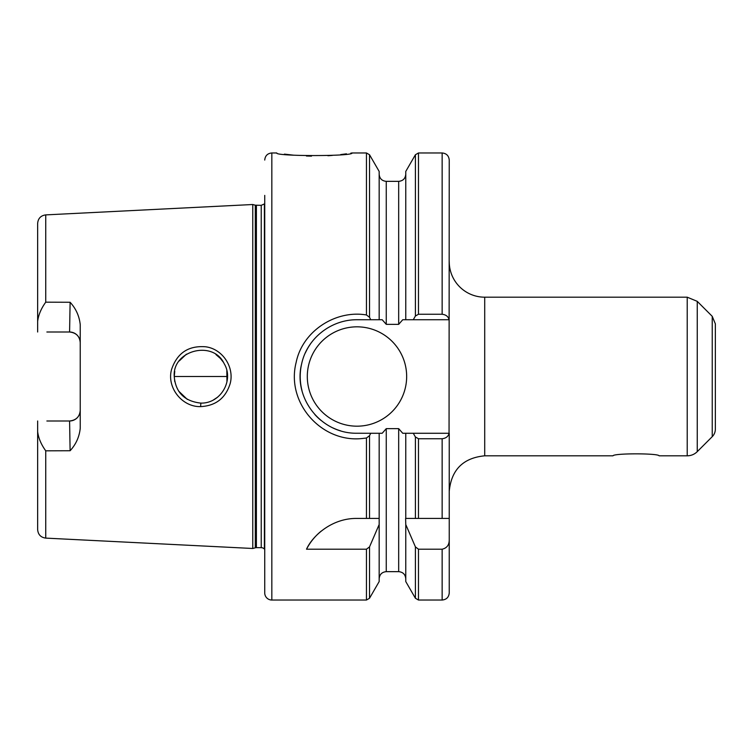 <?xml version="1.0" encoding="UTF-8"?>
<svg xmlns="http://www.w3.org/2000/svg" width="753" height="753" viewBox="0 0 753 753"><rect width="100%" height="100%" fill="white"/><g stroke="black" fill="none" stroke-linecap="round" stroke-linejoin="round"><path stroke-width="1.13" d="M174.762 371.342L174.254 376.5L227.481 376.5M45.735 302.179L45.735 214.887L252.773 204.515L252.773 548.485L45.735 538.113C40.794 537.426 38.092 534.583 37.65 529.613L37.65 431.638C38.431 438.039 41.123 444.43 45.735 450.821L70.114 450.736C75.949 444.364 79.329 436.9 80.232 428.325L80.232 324.675C79.329 316.109 75.949 308.636 70.114 302.264L45.735 302.179C41.123 308.57 38.431 314.961 37.65 321.371L37.65 331.602M200.656 406.611C215.847 405.801 225.693 398.073 230.211 383.428C234.484 367.219 222.69 349.016 205.71 346.794C188.495 345.429 177.106 353.006 171.552 369.516C166.526 387.324 181.934 407.166 200.656 406.611L200.835 403.109C184.485 401.293 175.618 392.407 174.235 376.481C172.239 350.192 213.315 339.801 224.168 363.68C234.183 380.02 220.949 403.608 200.835 403.109M174.254 376.5L174.771 381.677M178.612 391.071L187.318 399.401M213.41 399.965L217.664 397.142M226.954 381.752L226.822 370.655M223.236 362.08L220.413 358.447L215.97 354.597M186.405 354.174L179.355 360.847M227.425 374.778L227.472 375.832M227.472 377.018L227.425 378.138M46.874 420.993L69.587 420.993C76.147 420.268 79.696 416.72 80.232 410.347A10.646 10.646 0 0 1 69.587 420.993L70.114 450.736M46.874 332.007L69.587 332.007C76.147 332.732 79.696 336.28 80.232 342.653A10.646 10.646 0 0 0 69.587 332.007L70.114 302.264M37.65 420.993L37.65 431.638L37.65 420.993M37.65 330.04L37.65 332.007M45.735 214.887C40.794 215.584 38.092 218.417 37.65 223.387L37.65 321.371M612.98 455.81C613.704 453.193 658.386 453.193 659.101 455.81C658.386 453.193 613.704 453.193 612.98 455.81L484.716 455.81L484.716 297.19A35.485 35.485 0 0 1 449.24 261.715M449.24 518.431L449.24 592.94C448.816 597.251 446.454 599.614 442.143 600.037L442.143 549.201L418.48 549.201L415.411 546.894L405.773 524.521L405.603 518.431L449.24 518.431L449.24 433.276L413.265 433.276L415.411 436.985L418.48 438.745L442.143 438.745C446.011 438.274 448.317 436.448 449.052 433.276L449.24 160.06C448.816 155.749 446.454 153.386 442.143 152.963L442.143 314.255L418.48 314.255L415.411 316.015L413.265 319.733L449.052 319.733C448.317 316.552 446.011 314.735 442.143 314.255M712.234 436.674L712.234 316.326L715.35 323.856L715.35 429.144A10.646 10.646 0 0 1 712.234 436.674L697.25 451.649A14.194 14.194 0 0 1 687.216 455.81L687.216 297.19L484.716 297.19M449.24 539.91C449.221 545.021 446.858 548.118 442.143 549.201M405.773 524.521L405.773 581.57L415.411 598.259L418.48 600.037L442.143 600.037M413.265 433.276L405.773 433.276L405.773 518.431M405.773 433.276L402.751 433.276L398.676 428.645L386.261 428.645L382.185 433.276L379.164 433.276L379.164 524.521L369.525 546.894L366.447 549.201L306.518 549.201A56.767 56.767 0 0 1 321.267 531.072M306.518 549.201C312.514 535.835 331.998 518.045 356.988 518.431L379.164 518.431M366.447 438.02L369.525 435.686L370.73 433.276L356.978 433.248C320.571 433.794 293.039 397.678 301.614 364C306.725 339.123 330.303 319.601 357.007 319.724L370.73 319.733L369.525 317.314L366.466 314.97C335.838 309.699 302.508 330.896 296.145 362.419C285.764 402.911 321.625 442.999 362.184 438.519L366.447 438.02L366.447 518.431M379.164 524.521L379.164 581.57L369.525 598.259L369.525 546.894M379.164 433.276L370.73 433.276M264.736 195.394L264.736 592.94A7.097 7.097 0 0 0 271.833 600.037L271.833 152.963L276.793 152.963C274.506 156.426 354.315 156.417 352.028 152.963L350.766 153.17M346.465 153.828L340.723 154.581M332.337 155.419L327.903 155.73M311.488 156.135L306.424 156.003M293.425 155.156L284.408 154.12M370.73 319.733L382.185 319.733L386.261 324.355L398.676 324.355L402.751 319.733L413.265 319.733M369.525 317.314L369.525 154.742L379.164 171.43L379.164 319.733M418.48 314.255L418.48 152.963L415.411 154.742L405.773 171.43L405.773 319.733M353.317 319.846A56.767 56.767 0 0 1 356.988 319.733L370.024 319.733M340.789 430.914A56.767 56.767 0 0 1 332.939 427.93M320.9 420.325A56.767 56.767 0 0 1 314.81 414.498M301.991 390.581A56.767 56.767 0 0 1 301.351 365.196M305.398 352.809A56.767 56.767 0 0 1 310.387 344.074M406.658 376.5A49.67 49.67 0 0 1 332.148 419.525A49.67 49.67 0 0 1 332.148 333.485A49.67 49.67 0 0 1 406.658 376.5M252.773 204.515L255.295 205.192L255.295 547.817A4.254 4.254 0 0 1 256.397 547.666L261.235 547.666A4.254 4.254 0 0 1 264.388 549.069L264.736 549.088M255.295 205.192L261.235 205.334L264.388 203.931L264.388 549.069M45.735 450.821L45.735 538.113M712.234 316.326L697.25 301.351L697.25 451.649M415.411 546.894L415.411 598.259M415.411 436.985L415.411 518.431M418.48 549.201L418.48 600.037M418.48 438.745L418.48 518.431M442.143 438.745L442.143 518.431M415.411 154.742L415.411 316.015M386.261 428.645L386.261 571.649C381.95 572.073 379.578 574.435 379.164 578.746M366.447 549.201L366.447 600.037L369.525 598.259M369.525 435.686L369.525 518.431M352.028 152.963L366.447 152.963L366.447 314.97M379.164 174.254C379.578 178.565 381.95 180.927 386.261 181.351L386.261 324.355M386.261 181.351L398.676 181.351L398.676 324.355M398.676 428.645L398.676 571.649C402.987 572.073 405.349 574.435 405.773 578.746M256.397 205.334L256.397 547.666M261.235 205.334L261.235 547.666M659.101 455.81L687.216 455.81M484.716 455.81C463.17 457.909 451.339 469.74 449.24 491.295M697.25 301.351L687.216 297.19M418.48 152.963L442.143 152.963M271.833 600.037L366.447 600.037M369.525 154.742L366.447 152.963M398.676 181.351C402.987 180.927 405.349 178.565 405.773 174.254M386.261 571.649L398.676 571.649M255.295 547.817L252.773 548.485M271.833 152.963C267.522 153.386 265.15 155.749 264.736 160.06"/></g></svg>
